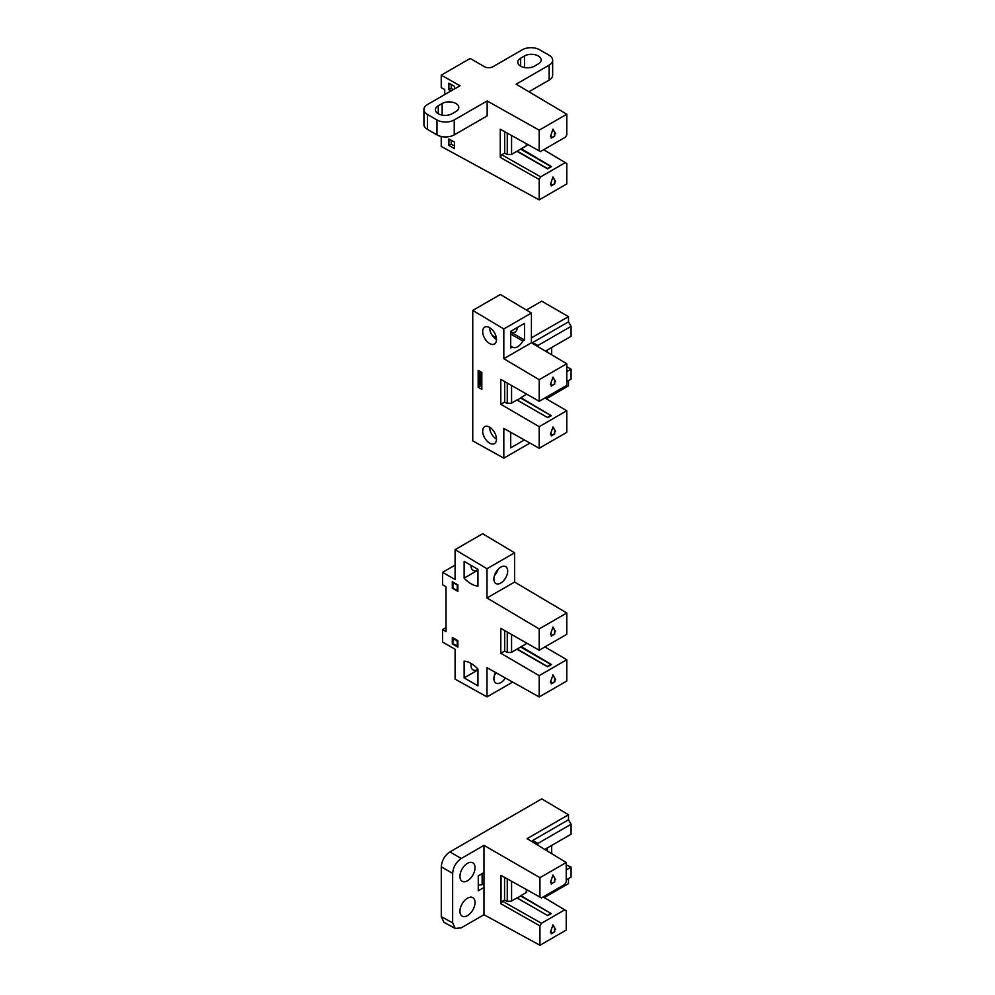 <?xml version="1.0" encoding="UTF-8"?>
<svg xmlns="http://www.w3.org/2000/svg" width="995" height="995" viewBox="0 0 995 995"><rect width="100%" height="100%" fill="white"/><g stroke="black" fill="none" stroke-linecap="round" stroke-linejoin="round"><path stroke-width="1.49" d="M507.263 133.131L507.263 154.523M550.882 166.949A1.828 1.057 -60 0 1 550.82 166.513L520.634 149.088L517.176 151.078L547.362 168.503A1.828 1.057 -60 0 1 547.349 168.727M550.82 166.513L547.362 168.503M526.243 143.666L526.243 145.892M511.579 154.362L511.579 135.531M504.676 630.544L504.676 651.016L507.139 652.446L511.268 652.459L516.915 649.2L547.586 666.787L551.466 664.548L547.872 662.745M452.29 588.132L457.887 591.366L457.887 584.898L452.29 581.665L452.29 588.132L457.24 590.246L457.24 585.023L452.936 582.535L452.936 587.759M477.936 669.088A24.39 14.079 -120 0 0 464.143 661.128L464.143 677.881L477.936 685.854L477.936 669.088M477.936 586.092L477.936 569.339L464.143 561.367L464.143 578.132A24.39 14.079 -120 0 0 477.936 586.092M452.29 643.902L457.887 647.136L457.887 640.668L452.29 637.434L452.29 643.902L452.936 643.529M512.674 682.085L486.99 696.91L455.088 679.125L455.088 649.25L442.576 642.036L442.576 629.586L446.034 631.576L446.034 586.764L442.576 584.774L442.576 572.324L455.088 579.55L455.088 549.663L482.687 533.73L514.589 552.797L486.99 568.73L455.088 549.663M486.99 696.91L486.99 667.682L539.178 696.96L539.178 675.642L500.796 653.255L504.676 651.016M539.178 628.927L486.99 597.97L514.589 582.038L566.777 612.995L539.178 628.927L539.178 650.245L500.796 628.33L500.796 653.255M486.99 597.97L486.99 568.73M514.589 582.038L514.589 552.797M566.777 612.995L566.777 634.312L539.178 650.245M539.178 696.96L566.777 681.028L566.777 659.71L544.899 646.949M455.088 565.11L442.576 572.324M464.143 677.881L477.936 669.921M471.22 663.553A9.763 5.634 120 0 0 473.06 669.909A9.763 5.634 120 0 0 477.936 669.424M496.244 672.869A9.763 5.634 -60 0 1 494.453 675.182M495.56 672.483A9.763 5.634 120 0 0 495.92 683.105A9.763 5.634 120 0 0 500.796 682.62A9.763 5.634 120 0 0 505.36 677.981M526.977 643.28L521.33 646.663L551.006 664.287M521.33 647.409L521.33 646.663M566.777 659.71L539.178 675.642M550.496 682.06L551.242 681.873L551.242 683.864L554.7 681.873L554.476 679.747L555.347 679.249L552.921 675.058M551.242 683.615L554.476 681.749M554.7 681.873L555.347 679.249M555.558 679.374L552.971 674.896L550.384 682.371L551.242 681.873M555.558 631.576L554.7 632.074L554.7 634.064L551.242 636.054L551.242 634.064L550.384 634.561L552.971 627.099L555.558 631.576L554.476 631.949L554.476 633.939L551.242 635.805M555.347 631.452L552.921 627.248M551.242 634.064L550.496 634.25M500.796 583.033A9.763 5.634 120 0 0 507.164 574.426A9.763 5.634 120 0 0 505.671 566.615A9.763 5.634 120 0 0 500.796 567.1A9.763 5.634 120 0 0 494.415 575.695A9.763 5.634 120 0 0 495.92 583.518A9.763 5.634 120 0 0 500.796 583.033M498.085 569.302A9.763 5.634 -60 0 1 494.453 575.595M464.143 578.132L477.936 570.16M471.058 565.359A9.763 5.634 120 0 0 473.06 570.322A9.763 5.634 120 0 0 477.936 569.837M442.576 629.586L446.034 627.596M507.263 632.024L507.263 652.446M550.882 664.884A1.828 1.057 -60 0 1 550.82 664.436L520.634 647.011L517.176 649.001L547.362 666.439A1.828 1.057 -60 0 1 547.349 666.65M550.82 664.436L547.362 666.439M526.243 642.857L526.243 643.827M511.579 652.285L511.579 634.487M444.728 94.562L444.728 89.587L441.233 87.622L441.233 75.172L470.175 58.469L484.403 66.677A6.094 3.52 180 0 0 493.035 66.677L522.35 49.75A12.201 7.04 0 0 1 539.601 49.75L549.091 55.222A12.201 7.04 0 0 1 552.66 60.21A12.201 7.04 0 0 1 549.091 65.185L516.169 84.189L566.777 114.226L539.178 130.158L487.14 100.955L454.23 119.96L454.23 134.897L487.14 115.893L487.14 100.955M566.777 163.528L543.693 149.71L566.777 163.528L566.777 183.938L539.178 199.871L441.233 146.439L441.233 136.489M524.514 55.969A9.763 5.634 180 0 1 538.307 55.969A9.763 5.634 180 0 1 541.168 59.961A9.763 5.634 180 0 1 538.307 63.941L534.427 66.18A9.763 5.634 180 0 1 523.793 67.399A9.763 5.634 180 0 1 517.773 62.2A9.763 5.634 180 0 1 520.634 58.22L524.514 55.969L524.514 67.56M423.92 109.5A12.201 7.04 0 0 0 427.489 114.475L427.489 129.412A12.201 7.04 180 0 1 423.92 124.437L423.92 109.5A12.201 7.04 0 0 1 427.489 104.525L460.038 85.732L441.233 75.172M427.489 114.475L436.979 119.96A12.201 7.04 0 0 0 454.23 119.96M452.066 113.728A9.763 5.634 180 0 1 441.432 114.96A9.763 5.634 180 0 1 435.412 109.748A9.763 5.634 180 0 1 438.273 105.769L442.153 103.53A9.763 5.634 180 0 1 455.946 103.53A9.763 5.634 180 0 1 458.807 107.51A9.763 5.634 180 0 1 455.946 111.49L452.066 113.728M448.882 145.444L448.882 138.977L454.566 142.161L454.566 148.641L448.882 145.444L451.208 144.101L454.566 146.054M451.071 90.906L448.882 89.674L448.882 83.207L454.566 86.403L454.566 88.891M528.93 91.764L549.091 80.122L549.091 65.185M552.66 60.21L552.66 75.147A12.201 7.04 180 0 1 549.091 80.122M566.777 114.226L566.777 134.897L565.483 137.136L540.472 151.576L500.261 129.213L500.261 157.384L501.766 154.76L504.676 153.081L504.676 131.688M539.178 199.871L539.178 179.461L500.261 157.384M500.261 129.213L540.472 151.576M539.178 130.158L539.178 150.83M547.872 164.809L551.466 166.613L547.586 168.851L516.915 151.277L511.268 154.536L507.139 154.523L504.676 153.081M526.977 144.076L526.977 145.469L521.33 148.728L551.006 166.352M521.33 149.486L521.33 148.728M501.766 154.76L540.683 176.849L539.178 179.461M565.26 162.658L540.683 176.849M550.496 184.125L551.242 183.938L551.242 185.928L554.7 183.938L554.476 181.824L555.347 181.326L552.921 177.122M551.242 185.679L554.476 183.814M554.7 183.938L555.347 181.326M555.558 181.451L552.971 176.973L550.384 184.436L551.242 183.938M555.558 133.653L554.7 134.151L554.7 136.141L551.242 138.131L551.242 136.141L550.384 136.638L552.971 129.163L555.558 133.653L554.476 134.026L554.476 136.016L551.242 137.882M555.347 133.529L552.921 129.325M551.242 136.141L550.496 136.327M454.23 134.897A12.201 7.04 180 0 1 436.979 134.897L436.979 119.96M427.489 129.412L436.979 134.897M448.882 89.674L451.208 88.344L453.359 89.587M551.678 845.439L551.678 853.648M547.362 851.011L547.362 847.927M545.795 850.053L546.504 848.424M482.14 873.635L482.14 884.654L478.259 885.115M482.14 884.654L483.98 883.597M541.491 912.005L517.176 897.975A1.828 1.057 -60 0 1 517.176 898.062M547.387 915.388L550.82 913.41L520.634 895.973L517.176 897.975M507.263 878.908L507.263 901.234M511.579 900.997L511.579 881.296M526.243 889.443L526.243 892.54M481.816 385.861L479.876 385.413L479.876 371.284M480.921 385.973L480.921 371.881M451.208 140.283L451.208 144.101M451.208 84.513L451.208 88.344M452.936 582.535L457.24 585.023M457.24 646.265L457.24 641.041L452.936 638.554L452.936 643.777L457.887 646.141M457.887 641.166L457.464 640.419M457.887 590.122L457.24 590.246M541.491 414.082L517.176 400.04A1.828 1.057 -60 0 1 517.176 400.139M547.387 417.452L550.82 415.475L520.634 398.05L517.176 400.04M507.263 383.05L507.263 403.311M511.579 403.074L511.579 385.525M526.243 393.896L526.243 394.605M443.894 922.278L441.282 916.644L452.65 922.85L452.65 873.411L441.282 866.844L441.282 916.644M441.282 866.844C441.805 860.513 444.678 855.526 449.914 851.907L461.282 858.474L483.98 845.364L483.98 872.578L478.259 875.874L478.259 890.811L483.98 887.515L483.98 872.578M532.711 842.068L532.711 840.464L568.493 819.793L568.493 814.743L541.765 798.885L449.914 851.907M452.65 922.85L455.262 928.472L461.282 927.825L483.98 914.716L483.98 887.515M461.282 858.474C456.046 862.093 453.173 867.068 452.65 873.411M475.025 867.69A10.671 6.157 120 0 0 472.824 862.802A10.671 6.157 120 0 0 464.59 865.662A10.671 6.157 120 0 0 459.939 876.408A10.671 6.157 120 0 0 462.153 881.296A10.671 6.157 120 0 0 470.374 878.436A10.671 6.157 120 0 0 475.025 867.69M475.025 902.552A10.671 6.157 120 0 0 472.824 897.664A10.671 6.157 120 0 0 464.59 900.525A10.671 6.157 120 0 0 459.939 911.258A10.671 6.157 120 0 0 462.153 916.146A10.671 6.157 120 0 0 470.374 913.286A10.671 6.157 120 0 0 475.025 902.552M526.243 889.53L526.666 892.291L520.895 895.624L551.242 913.634L547.797 915.624L516.915 897.913L511.144 901.246L506.617 901.234L504.564 900.04L504.564 877.403M483.98 914.716L539.949 945.25L539.949 925.91L501.032 903.821L501.032 875.413L541.454 897.9L564.712 884.468L566.217 881.856L566.217 862.516L527.101 838.648L568.493 814.743M483.98 845.364L539.949 877.677L539.949 897.03M566.217 869.904L571.08 867.093L566.217 864.929M568.493 819.793L571.08 824.27L571.08 834.233L544.762 849.432M543.17 896.905L566.217 910.736L543.133 896.93M539.949 945.25L566.217 930.076L566.217 910.736M504.564 900.04L502.537 901.209L541.454 923.285L564.712 909.865M541.454 897.9L501.032 875.413M501.032 903.821L502.537 901.209M552.921 875.214L555.347 879.418L554.476 879.916L554.476 881.906L551.242 883.784M554.476 881.906L551.242 884.033L551.242 882.03L550.496 882.217M551.242 882.03L550.384 882.528L552.971 875.065L555.558 879.543L554.7 880.04L554.7 882.03M539.949 877.677L566.217 862.516M551.242 933.571L554.476 931.706L554.476 929.716L555.558 929.342L554.7 929.84L554.7 931.83L551.242 933.82L551.242 931.83L550.384 932.327L552.971 924.852L555.558 929.342M552.921 925.014L555.347 929.218M550.496 932.016L551.242 931.83M541.454 923.285L539.949 925.91M571.08 867.093L571.08 877.055L566.217 879.866L568.493 878.548L568.493 883.597L544.277 897.577M571.08 824.27L537.885 843.449L537.885 845.228M532.711 840.464L537.885 843.449M551.678 347.516L551.678 354.805M547.362 352.242L547.362 350.004M546.081 351.484L546.504 350.501M526.666 394.144L520.895 397.689L551.242 415.711L547.797 417.689L516.915 399.99L511.144 403.323L506.828 403.311L504.676 402.055L504.676 381.582M566.777 371.657L571.08 369.17L571.08 379.132L566.777 381.62L568.493 380.625L568.493 385.849L546.292 398.796M566.777 366.682L571.08 369.17M571.08 326.348L537.885 345.514L532.711 342.529L568.493 321.87L571.08 326.348L571.08 336.31L545.447 351.111M537.885 345.514L537.885 346.621M568.493 321.87L568.493 316.646L531.417 337.827M532.711 342.529L532.711 343.549M526.355 310.005L541.765 301.199L568.493 316.646M566.777 363.76L539.178 379.692L503.818 358.71L531.417 342.778L566.777 363.76L566.777 385.351L539.178 401.283L500.796 379.356L500.796 404.293L539.178 426.681L566.777 410.748L544.899 397.988M529.937 443.086L503.818 458.173L503.818 428.422L539.178 448.272L566.777 432.34L566.777 410.748M503.818 458.173L472.762 440.872L472.762 310.415L500.361 294.483L531.417 313.027L531.417 342.778M539.178 379.692L539.178 401.283M503.818 358.71L503.818 328.959L472.762 310.415M539.178 448.272L539.178 426.681M478.16 387.217L481.816 389.331L481.816 372.404L478.16 370.289L478.16 387.217L480.61 385.811M489.59 443.111A9.763 5.634 -120 0 0 494.465 443.596A9.763 5.634 -120 0 0 495.958 435.773A9.763 5.634 -120 0 0 489.59 427.178A9.763 5.634 -120 0 0 484.702 426.693A9.763 5.634 -120 0 0 483.209 434.517A9.763 5.634 -120 0 0 489.59 443.111M489.59 343.524A9.763 5.634 -120 0 0 494.465 344.009A9.763 5.634 -120 0 0 495.958 336.186A9.763 5.634 -120 0 0 489.59 327.591A9.763 5.634 -120 0 0 484.702 327.106A9.763 5.634 -120 0 0 483.209 334.929A9.763 5.634 -120 0 0 489.59 343.524M517.176 327.591L517.176 327.591A9.763 5.634 60 0 1 515.161 332.056A9.763 5.634 60 0 1 510.709 331.808M504.676 402.055L500.796 404.293M552.921 377.292L555.347 381.495L554.476 381.993L554.476 383.983L551.242 385.849M554.476 383.983L551.242 386.097L551.242 384.107L550.496 384.294M551.242 384.107L550.384 384.605L552.971 377.142L555.558 381.62L554.7 382.117L554.7 384.107M551.242 435.648L554.476 433.77L554.476 431.78L555.558 431.407L554.7 431.905L554.7 433.895L551.242 435.897L551.242 433.895L550.384 434.392L552.971 426.93L555.558 431.407M552.921 427.079L555.347 431.283M550.496 434.081L551.242 433.895M510.709 432.29L510.709 447.837L524.365 439.964M489.59 427.178A9.763 5.634 -120 0 0 496.48 439.131M489.59 327.591A9.763 5.634 -120 0 0 496.48 339.544M510.709 334.034L522.823 341.024L524.514 340.041L524.514 323.363L510.709 331.323L510.709 348.014L512.413 347.031A9.763 5.634 120 0 0 512.736 347.243A9.763 5.634 120 0 0 522.823 341.024M510.709 332.069L524.514 340.041M492.214 335.377L496.318 337.74M510.709 346.049L512.413 347.031M503.818 328.959L531.417 313.027M520.634 58.22L520.634 66.18M442.153 103.53L442.153 115.109M438.273 105.769L438.273 113.728M443.944 922.303L455.312 928.497"/></g></svg>
